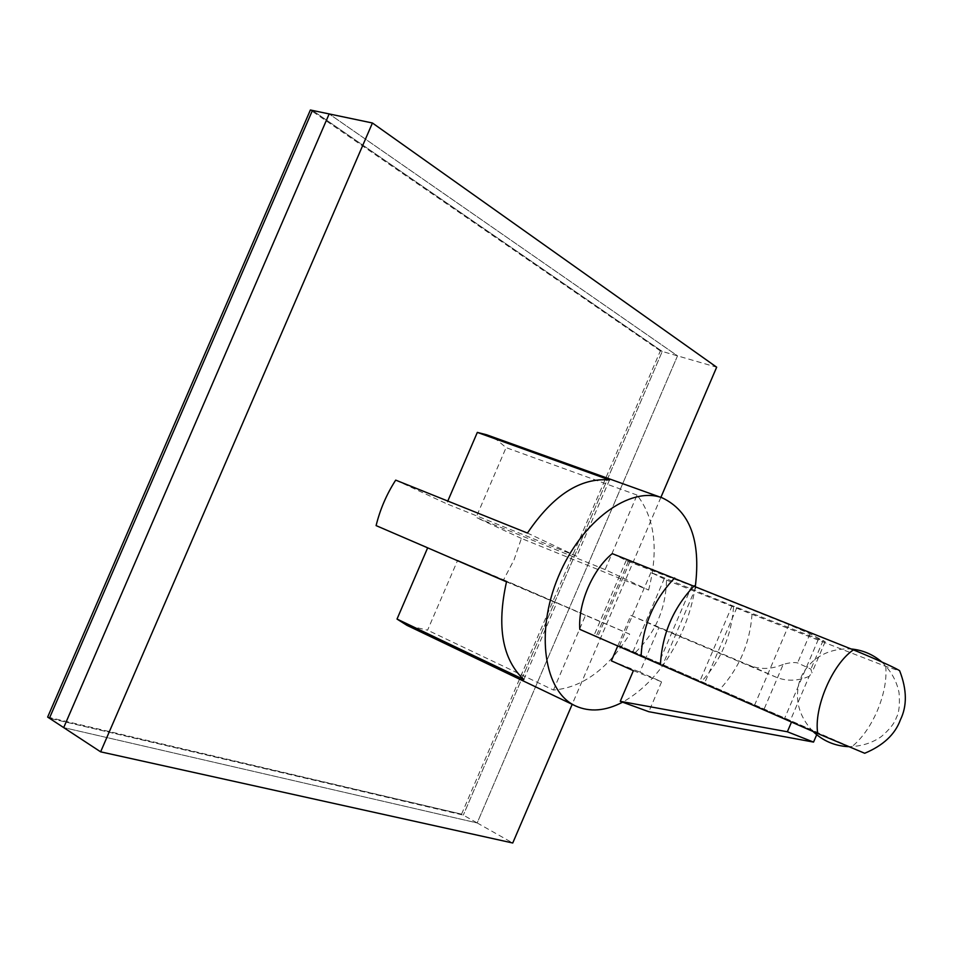 <?xml version="1.0" encoding="UTF-8"?>
<svg xmlns="http://www.w3.org/2000/svg" width="953" height="953" viewBox="0 0 953 953"><rect width="100%" height="100%" fill="white"/><g stroke="black" fill="none" stroke-linecap="round" stroke-linejoin="round"><path stroke-width="0.71" stroke-dasharray="4.76 3.57" d="M695.356 586.202C693.117 601.117 688.912 615.841 682.717 630.362C667.874 663.919 647.837 687.863 622.607 702.182M648.6 590.062C658.797 549.929 654.961 518.265 637.069 495.072L605.107 569.596L648.6 590.062L521.386 538.433L514.06 559.816L503.601 579.817L457.643 560.281L427.587 630.183L406.931 625.335M637.069 495.072L506.091 447.624L496.966 439.988L486.495 434.735M553.467 690.032L585.487 615.364L629.707 634.15C607.764 669.077 582.354 687.709 553.467 690.032L427.587 630.183M629.707 634.15L503.601 579.817M609.479 479.943L576.732 556.242L446.635 503.756L447.791 501.052M395.698 480.121L446.635 503.756M576.732 556.242L527.45 533.049M523.816 679.572L556.623 603.118L427.659 547.832M376.101 525.603L427.778 547.57M556.623 603.118L506.496 581.83M605.107 569.596L476.083 517.419L506.091 447.624M521.386 538.433L476.083 517.419M585.487 615.364L457.643 560.281M635.58 652.281C655.581 632.53 665.885 608.467 666.516 580.055L650.923 572.467L732.166 605.643L825.179 641.679L809.99 633.828L788.965 624.644L754.371 705.649L763.83 709.735L783.199 664.396C789.465 662.633 794.266 662.144 797.578 662.907L810.896 669.137L811.849 672.913L809.168 676.332L790.323 720.504L619.557 645.693L864.693 753.263M791.49 722.088L763.83 709.735M791.574 721.909L817.65 732.488L790.323 720.504M579.793 629.349L754.371 705.649M666.516 580.055L752.024 614.304L885.778 666.385L899.727 670.948M788.965 624.644L695.928 587.346L662.502 665.468M612.255 553.633L628.289 561.448L695.928 587.346M783.199 664.396C771.477 669.399 760.28 669.745 749.606 665.42L630.85 615.376L617.711 646.063M809.168 676.332C797.673 681.169 786.654 681.455 776.123 677.19L658.857 627.729L639.868 672.079L661.632 681.812L648.838 711.712M816.697 734.739L817.65 732.488M630.85 615.376L658.857 627.729M611.373 660.822L639.868 672.079M633.388 670.674L661.632 681.812M660.882 497.383L572.181 704.338M47.65 717.085L461.574 814.148L49.413 718.24L463.301 815.113L477.167 822.939L677.512 355.862L329.166 113.931L677.512 355.862L477.167 822.939L63.696 727.604L477.167 822.939L512.75 843M461.574 814.148L660.358 350.895L662.252 351.443L463.301 815.113L662.252 351.443L716.668 367.191M662.252 351.443L312.441 110.429L662.252 351.443M660.358 350.895L310.38 110M809.99 633.828L797.578 662.907M823.142 640.452L810.896 669.137M818.329 639.368L784.76 718.002M752.024 614.304C749.94 643.132 739.278 668.101 720.003 689.21M885.778 666.385C886.826 679.882 884.015 694.666 877.332 710.735C870.363 726.686 861.703 738.825 851.363 747.128M733.536 606.978C731.547 635.58 720.968 660.322 701.789 681.216M736.907 607.526L704.732 682.753M664.408 578.352L633.102 651.471M650.923 572.467L619.557 645.693M732.166 605.643L700.062 680.704M691.902 585.738L658.523 663.717M629.957 561.543L597.65 636.914M628.289 561.448L596.28 636.127M749.606 665.42L776.123 677.19M825.179 641.679L811.849 672.913M813.052 731.487C803.248 721.076 798.066 709.747 797.506 697.513C797.351 689.615 798.507 682.956 800.996 677.535C803.01 672.163 807.12 666.612 813.35 660.894C823.63 652.257 836.246 648.29 851.184 648.981M881.763 661.954C890.972 670.793 896.725 681.05 899.048 692.724C899.989 704.541 899.084 712.868 896.332 717.68C894.653 723.113 889.649 729.402 881.346 736.574C871.983 743.137 860.988 746.509 848.337 746.664M626.252 560.293L594.1 635.282"/><path stroke-width="1.43" d="M622.607 702.182C605.536 711.093 589.859 712.344 575.552 705.947C544.27 691.926 534.847 632.458 558.363 576.636C581.509 520.66 630.409 485.542 662.383 497.919C689.936 511.153 700.931 540.577 695.356 586.202M575.552 705.947L406.931 625.335L397.02 619.057L523.816 679.572C502.326 659.273 496.549 626.693 506.496 581.83L376.101 525.603C380.116 509.319 386.656 494.154 395.698 480.121L527.45 533.049C553.002 495.238 580.353 477.536 609.479 479.943L477.334 432.4L486.495 434.735L662.383 497.919M447.791 501.052L477.334 432.4M427.659 547.832L397.02 619.057M864.693 753.263L817.734 733.536L579.793 629.349C578.006 603.559 592.528 569.739 612.255 553.633L853.411 649.886C875.497 658.785 900.001 670.007 899.727 670.948C906.982 689.698 907.196 706.006 900.371 719.896C895.081 734.406 883.193 745.532 864.693 753.275M617.711 646.063L611.373 660.822L633.388 670.674L620.26 701.325L787.357 731.773L791.49 722.088M620.26 701.325L648.838 711.712L813.552 742.089L816.697 734.739M787.357 731.773L813.552 742.089M572.181 704.338L512.75 843L100.637 751.834L372.432 122.997L716.668 367.191L660.882 497.383M100.637 751.834L49.413 718.24L312.441 110.429L49.413 718.24L47.65 717.085L310.38 110L329.166 113.931L63.696 727.604L329.166 113.931L372.432 122.997M641.095 656.367C642.608 625.859 653.794 599.735 674.664 577.983M660.429 664.849C662.025 634.102 673.318 607.74 694.272 585.773M817.734 733.536C813.588 707.996 832.398 663.907 853.411 649.886M851.184 648.981C862.727 650.077 872.924 654.401 881.763 661.954M848.337 746.664C834.709 745.949 822.951 740.898 813.052 731.487"/></g></svg>
